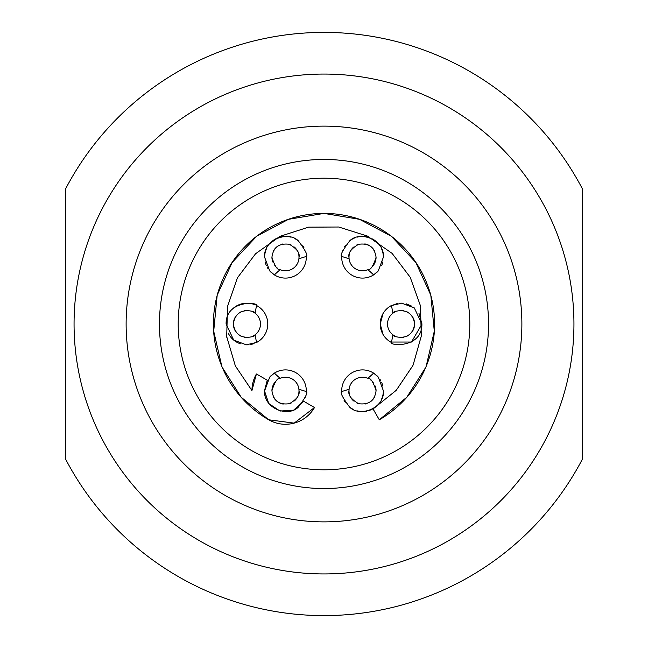 <?xml version="1.0" encoding="UTF-8"?>
<svg xmlns="http://www.w3.org/2000/svg" width="648" height="648" viewBox="0 0 648 648"><rect width="100%" height="100%" fill="white"/><g stroke="black" fill="none" stroke-linecap="round" stroke-linejoin="round"><path stroke-width="0.97" d="M178.2 324A145.8 145.8 0 0 0 324 469.8A145.8 145.8 0 0 0 469.8 324A145.8 145.8 0 0 0 324 178.2A145.8 145.8 0 0 0 178.2 324M349.28 254.486A13.535 13.535 0 0 0 349.094 258.892A69.773 69.773 0 0 0 341.715 256.511C339.892 255.555 342.557 250.331 349.718 240.837C359.915 230.364 384.839 239.792 383.365 257.256A20.825 20.825 0 0 0 381.251 248.119M379.728 245.503A20.825 20.825 0 0 0 375.224 240.748M374.674 240.335A20.825 20.825 0 0 0 372.487 238.966M374.026 274.631A20.825 20.825 0 0 0 375.111 273.861M376.577 272.638A20.825 20.825 0 0 0 378.246 270.929M381.615 265.615A20.825 20.825 0 0 0 382.863 261.792M366.493 236.812A20.825 20.825 0 0 0 357.105 237.152M354.181 238.181A20.825 20.825 0 0 0 349.718 240.837M345.271 245.608A20.825 20.825 0 0 0 344.615 246.645M342.995 250.031A20.825 20.825 0 0 0 342.776 250.671M303.912 247.585A20.825 20.825 0 0 0 302.778 245.673M298.404 240.935A20.825 20.825 0 0 0 294.767 238.626M291.074 237.2A20.825 20.825 0 0 0 281.596 236.795M279.053 237.443A20.825 20.825 0 0 0 272.792 240.732M265.129 261.743A20.825 20.825 0 0 0 266.352 265.534M267.243 267.341A20.825 20.825 0 0 0 267.972 268.564M269.706 270.872A20.825 20.825 0 0 0 271.391 272.614M272.881 273.853A20.825 20.825 0 0 0 273.974 274.631M266.782 248.046A20.825 20.825 0 0 0 264.635 257.256C263.096 239.655 288.32 230.396 298.404 240.935C305.443 250.363 308.067 255.555 306.285 256.511A69.773 69.773 0 0 0 298.906 258.892A13.535 13.535 0 0 0 298.72 254.478M255.28 304.916A20.825 20.825 0 0 0 251.254 303.62M245.349 303.232A20.825 20.825 0 0 0 238.48 304.965M238.253 305.062A20.825 20.825 0 0 0 232.146 309.331M227.731 315.932A20.825 20.825 0 0 0 226.103 324C225.698 299.886 258.244 301.968 256.697 305.597A69.773 69.773 0 0 0 255.069 313.178A13.535 13.535 0 0 0 252.388 311.607M228.201 333.104A20.825 20.825 0 0 0 240.465 343.796M246.281 344.817A20.825 20.825 0 0 0 247.496 344.825M250.736 344.477A20.825 20.825 0 0 0 254.056 343.578M344.088 400.415A20.825 20.825 0 0 0 345.222 402.327M349.596 407.066A20.825 20.825 0 0 0 353.233 409.374M356.927 410.8A20.825 20.825 0 0 0 366.404 411.205M368.947 410.557A20.825 20.825 0 0 0 375.208 407.268M382.871 386.257A20.825 20.825 0 0 0 381.648 382.466M380.757 380.66A20.825 20.825 0 0 0 380.028 379.436M378.294 377.128A20.825 20.825 0 0 0 376.61 375.386M375.119 374.147A20.825 20.825 0 0 0 374.026 373.37M381.218 399.954A20.825 20.825 0 0 0 383.365 390.744C384.904 408.345 359.681 417.604 349.596 407.066C342.557 397.637 339.933 392.445 341.715 391.489A69.773 69.773 0 0 0 349.094 389.108A13.535 13.535 0 0 0 349.28 393.522M390.655 342.039L411.48 342.039L421.97 324L418.981 313.381M411.966 306.261L406.077 303.774M401.963 303.191L400.683 303.175M397.394 303.499L390.655 305.961M383.025 313.583L380.238 324L383.025 334.417M279.831 236.407L279.831 236.407A98.099 98.099 0 0 1 279.912 236.358L308.602 227.156L338.734 227.011L367.457 236.091L392.121 253.4A98.099 98.099 0 0 1 392.186 253.465M392.121 253.4L410.216 277.279L420.333 305.467A98.099 98.099 0 0 1 420.406 305.816L421.33 335.931L413.157 364.929A98.099 98.099 0 0 1 412.808 365.683L396.22 390.339L373.054 408.961L379.299 419.783A110.597 110.597 0 0 0 425.752 367.351L406.798 397.248L379.299 419.783M226.816 337.389A98.099 98.099 0 0 1 226.711 336.612L227.513 306.496L237.346 278.008A98.099 98.099 0 0 1 237.508 277.7L255.547 253.781L279.912 236.358M251.934 390.566A33.534 33.534 0 0 1 256.276 374.228A33.534 33.534 0 0 1 256.43 373.977L251.934 390.566L235.337 365.901L226.711 336.612M273.974 373.37A20.825 20.825 0 0 0 272.889 374.139M271.423 375.362A20.825 20.825 0 0 0 269.754 377.071M305.006 397.969A20.825 20.825 0 0 0 305.224 397.329M303.596 401.209L293.722 410.087L303.685 401.258L314.507 407.511A33.534 33.534 0 0 1 314.483 407.552A33.534 33.534 0 0 1 268.701 419.783A110.597 110.597 0 0 1 268.588 419.718A110.597 110.597 0 0 1 222.248 367.351L221.819 366.323A110.597 110.597 0 0 1 217.169 295.375L217.291 294.937A110.597 110.597 0 0 1 217.291 294.929A110.597 110.597 0 0 1 256.576 236.326L256.673 236.253A110.597 110.597 0 0 1 391.327 236.253L391.424 236.326A110.597 110.597 0 0 1 430.709 294.929A110.597 110.597 0 0 1 430.709 294.937L430.831 295.375A110.597 110.597 0 0 1 426.182 366.323L425.752 367.343M298.72 393.514A13.535 13.535 0 0 0 298.906 389.108A69.773 69.773 0 0 0 306.285 391.489C308.108 392.445 305.443 397.67 298.283 407.163C288.085 417.636 263.161 408.208 264.635 390.744L269.754 377.071L274.412 373.086A69.773 69.773 0 0 0 280.163 378.286C277.425 377.808 274.679 381.964 271.925 390.744C273.424 400.845 279.272 405.162 289.478 403.672C296.833 399.314 300.008 394.997 299.003 390.744L298.906 389.108A13.535 13.535 0 0 0 280.163 378.286M276.04 381.024A13.535 13.535 0 0 0 273.245 384.912M272.889 385.738A13.535 13.535 0 0 0 271.925 390.744M273.359 396.803A13.535 13.535 0 0 0 283.2 404.085M289.478 403.672A13.535 13.535 0 0 0 291.746 402.74M294.435 400.877A13.535 13.535 0 0 0 297.4 397.127M376.075 390.744C373.378 382.036 370.64 377.881 367.837 378.286A13.535 13.535 0 0 0 349.094 389.108L348.997 390.744C347.96 395.021 351.184 399.338 358.66 403.712C368.947 405 374.755 400.683 376.075 390.744A13.535 13.535 0 0 0 375.216 386.014M373.208 382.409A13.535 13.535 0 0 0 370.802 380.02M350.609 397.151A13.535 13.535 0 0 0 353.614 400.926M356.918 403.056A13.535 13.535 0 0 0 358.66 403.712M365.002 404.052A13.535 13.535 0 0 0 366.193 403.777M370.802 401.46A13.535 13.535 0 0 0 374.69 396.706M412.979 330.431A13.535 13.535 0 0 0 412.979 317.561M408.75 312.854A13.535 13.535 0 0 0 406.628 311.656M403.599 310.7A13.535 13.535 0 0 0 398.998 310.619M395.604 311.615A13.535 13.535 0 0 0 392.931 313.178A69.773 69.773 0 0 0 391.303 305.597L401.72 303.183L414.307 307.921L421.897 324C422.302 348.114 389.756 346.032 391.303 342.403A69.773 69.773 0 0 0 392.931 334.822A13.535 13.535 0 0 0 395.612 336.393M399.022 337.381A13.535 13.535 0 0 0 403.623 337.292M405.559 336.774A13.535 13.535 0 0 0 408.767 335.138M374.641 251.197A13.535 13.535 0 0 0 364.8 243.915M358.522 244.328A13.535 13.535 0 0 0 356.254 245.26M353.565 247.123A13.535 13.535 0 0 0 350.6 250.873M371.96 266.976A13.535 13.535 0 0 0 374.755 263.088M375.111 262.262A13.535 13.535 0 0 0 376.075 257.256C374.576 247.155 368.728 242.838 358.522 244.328C351.167 248.686 347.992 253.004 348.997 257.256L349.094 258.892A13.535 13.535 0 0 0 367.837 269.714C370.575 270.192 373.321 266.036 376.075 257.256M297.392 250.849A13.535 13.535 0 0 0 294.386 247.074M291.082 244.944A13.535 13.535 0 0 0 289.34 244.288M282.998 243.948A13.535 13.535 0 0 0 281.807 244.223M277.198 246.54A13.535 13.535 0 0 0 273.31 251.294M271.925 257.256C274.622 265.964 277.36 270.119 280.163 269.714A13.535 13.535 0 0 0 298.906 258.892L299.003 257.256C300.04 252.979 296.816 248.662 289.34 244.288C279.053 243 273.245 247.317 271.925 257.256A13.535 13.535 0 0 0 272.784 261.986M274.793 265.591A13.535 13.535 0 0 0 277.198 267.98M248.978 310.619A13.535 13.535 0 0 0 244.377 310.708M242.441 311.226A13.535 13.535 0 0 0 239.234 312.863M235.022 317.569A13.535 13.535 0 0 0 235.022 330.44M239.25 335.146A13.535 13.535 0 0 0 241.372 336.344M244.401 337.3A13.535 13.535 0 0 0 249.002 337.381M252.396 336.385A13.535 13.535 0 0 0 255.069 334.822A69.773 69.773 0 0 0 256.697 342.403L246.281 344.817L233.693 340.079L226.103 324M324 521.875A197.875 197.875 0 0 1 126.125 324A197.875 197.875 0 0 1 324 126.125A197.875 197.875 0 0 1 521.875 324A197.875 197.875 0 0 1 324 521.875A197.875 197.875 0 0 0 521.875 324A197.875 197.875 0 0 0 324 126.125M324 573.942A249.942 249.942 0 0 1 74.058 324A249.942 249.942 0 0 1 324 74.058A249.942 249.942 0 0 1 573.942 324A249.942 249.942 0 0 1 324 573.942M324 615.6A291.6 291.6 0 0 1 65.723 459.367L65.723 188.633A291.6 291.6 0 0 1 582.277 188.633L582.277 459.367A291.6 291.6 0 0 1 324 615.6M280.163 269.714A69.773 69.773 0 0 0 274.412 274.914L269.706 270.872L264.635 257.256M383.365 257.256L378.246 270.929L373.588 274.914A69.773 69.773 0 0 0 367.837 269.714M367.837 378.286A69.773 69.773 0 0 0 373.588 373.086L378.294 377.128L383.365 390.744M392.931 334.822C389.975 335.664 411.966 344.072 414.607 324C411.934 303.904 389.95 312.352 392.931 313.178A13.535 13.535 0 0 0 392.931 334.822M255.069 313.178C258.026 312.336 236.034 303.928 233.393 324C236.066 344.096 258.05 335.648 255.069 334.822A13.535 13.535 0 0 0 255.069 313.178M274.412 274.914A20.825 20.825 0 0 0 306.285 256.511M256.697 342.403A20.825 20.825 0 0 0 256.697 305.597M306.285 391.489A20.825 20.825 0 0 0 274.412 373.086M373.588 373.086A20.825 20.825 0 0 0 341.715 391.489M391.303 305.597A20.825 20.825 0 0 0 391.303 342.403M341.715 256.511A20.825 20.825 0 0 0 373.588 274.914M293.52 410.176L280.025 411.059L268.774 403.55L264.538 391.003L267.341 380.271M268.774 403.55L264.433 391.003L267.251 380.222L256.43 373.977M314.507 407.511L294.143 423.136L268.701 419.783L241.202 397.248L222.248 367.343M221.819 366.323L213.702 331.233L217.169 295.375M217.291 294.929L232.178 262.448L256.576 236.326M256.673 236.253L288.465 219.324L324 213.403L359.535 219.324L391.327 236.253M391.424 236.326L415.822 262.448L430.709 294.937M430.831 295.375L434.298 331.233L426.182 366.323M413.157 364.929L412.808 365.683M324 488.543A164.543 164.543 0 0 1 159.457 324A164.543 164.543 0 0 1 324 159.457A164.543 164.543 0 0 1 488.543 324A164.543 164.543 0 0 1 324 488.543"/></g></svg>

